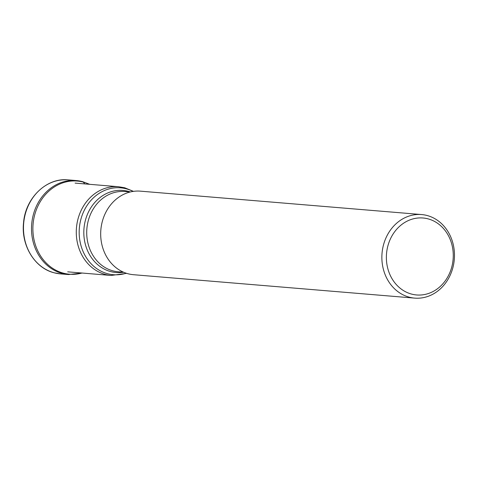 <?xml version="1.0" encoding="UTF-8"?>
<svg xmlns="http://www.w3.org/2000/svg" width="478" height="478" viewBox="0 0 478 478"><rect width="100%" height="100%" fill="white"/><g stroke="black" fill="none" stroke-linecap="round" stroke-linejoin="round"><path stroke-width="0.72" d="M81.971 273.022A46.748 40.445 -85.2 0 1 63.443 273.177A46.748 40.445 -85.2 0 1 34.117 217.275A46.748 40.445 -85.2 0 1 83.303 182.094A46.748 40.445 -85.2 0 1 89.356 184.293M414.695 298.117L133.511 274.707A41.921 36.268 -85.2 0 1 128.086 273.769A41.921 36.268 -85.2 0 1 101.217 226.763A41.921 36.268 -85.2 0 1 140.466 191.158L421.65 214.562A41.921 36.268 94.8 0 0 382.974 247.048A41.921 36.268 94.8 0 0 409.27 297.179A41.921 36.268 94.8 0 0 414.695 298.117A41.921 36.268 94.8 0 0 453.371 265.631A41.921 36.268 94.8 0 0 427.075 215.5A41.921 36.268 94.8 0 0 421.65 214.562M387.395 247.915A38.616 33.412 94.8 0 0 411.618 294.101A38.616 33.412 94.8 0 0 452.248 265.039A38.616 33.412 94.8 0 0 428.025 218.852A38.616 33.412 94.8 0 0 387.395 247.915M89.703 184.323L82.592 181.646L76.259 180.553A47.161 40.797 94.8 0 1 82.365 181.604A5.282 2.617 104.8 0 1 83.303 182.094L84.803 183.916M62.331 273.494A47.161 40.797 94.8 0 0 68.438 274.545L60.413 273.882A47.161 40.797 -85.2 0 1 54.307 272.824A47.161 40.797 -85.2 0 1 54.265 272.819A47.161 40.797 -85.2 0 1 24.079 219.922A47.161 40.797 -85.2 0 1 68.235 179.883L76.259 180.553A47.161 40.797 94.8 0 0 32.104 220.609A47.161 40.797 94.8 0 0 62.331 273.494M133.458 191.355L124.722 187.788L118.532 186.725A44.52 38.515 94.8 0 0 76.85 224.535A44.52 38.515 94.8 0 0 105.387 274.462A44.52 38.515 94.8 0 0 111.147 275.453L67.703 271.839M126.204 273.213A43.594 37.714 -85.2 0 1 107.675 273.733A43.594 37.714 -85.2 0 1 80.328 221.601A43.594 37.714 -85.2 0 1 126.192 188.792A43.594 37.714 -85.2 0 1 133.015 191.421M130.309 191.959A41.198 35.641 94.8 0 0 128.247 191.343A41.198 35.641 94.8 0 0 84.905 222.342A41.198 35.641 94.8 0 0 110.747 271.612A41.198 35.641 94.8 0 0 123.629 272.233M123.605 272.227L118.251 271.779A40.272 34.84 -85.2 0 1 113.035 270.883A40.272 34.84 -85.2 0 1 87.223 225.724A40.272 34.84 -85.2 0 1 124.931 191.523L130.291 191.965M60.413 273.882L54.247 272.819C34.775 268.152 20.907 245.351 23.559 222.646C25.459 197.886 46.653 177.475 68.235 179.883M82.318 273.052L68.438 274.545M111.147 275.453L126.634 273.35M118.532 186.725L75.094 183.104"/></g></svg>
